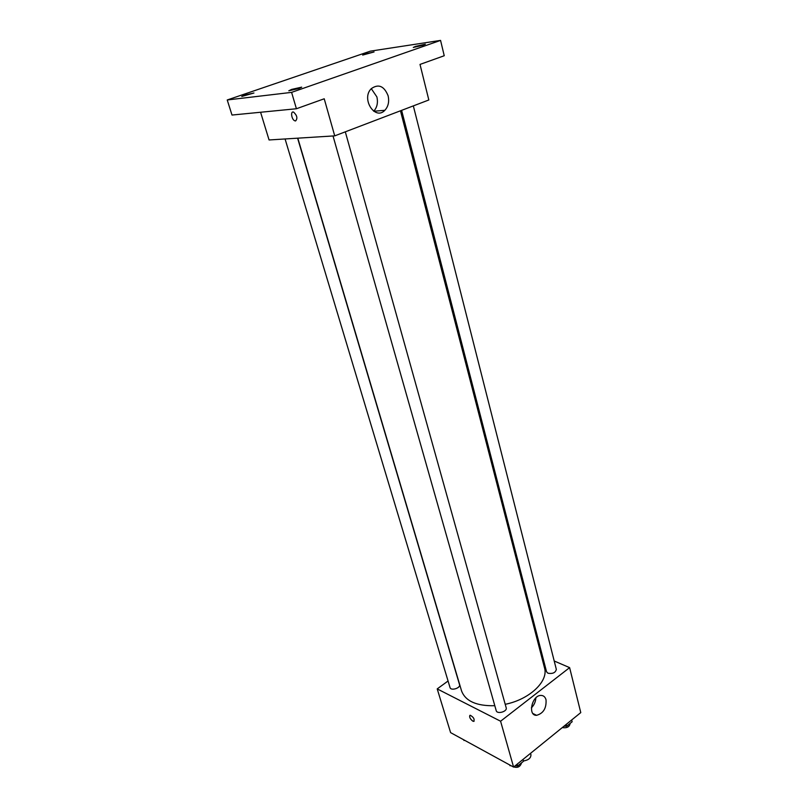 <?xml version="1.0" encoding="UTF-8"?>
<svg xmlns="http://www.w3.org/2000/svg" width="808" height="808" viewBox="0 0 808 808"><rect width="100%" height="100%" fill="white"/><g stroke="black" fill="none" stroke-linecap="round" stroke-linejoin="round"><path stroke-width="1.21" d="M523.433 760.974C528.523 760.136 531.028 758.015 530.927 754.632L530.563 753.308M554.207 661.005L569.62 667.63L580.77 712.606L513.585 767.075L450.601 732.624L437.209 688.901L448.056 680.992M297.809 138.168L461.56 690.921C465.459 701.182 476.538 706.121 494.809 705.717M505.222 704.303C529.563 699.496 548.713 681.164 544.521 667.913L400.465 110.797M569.62 667.63L500.586 721.221L437.209 688.901M541.31 655.46L542.461 655.955M333.027 135.966L496.203 710.626C497.051 714.555 507.525 711.585 506.192 707.798L345.309 131.825M285.072 138.966L450.036 687.558C450.854 691.133 460.802 688.062 459.53 684.639L297.607 138.188M413.332 105.888L556.328 669.357C555.53 672.71 552.733 674.003 547.945 673.226L546.541 671.771L401.616 110.363M500.586 721.221L513.585 767.075M546.026 699.768C546.551 708.192 543.41 713.373 536.603 715.322C527.412 715.817 531.957 695.122 540.976 695.415C543.511 695.456 545.188 696.91 546.026 699.768M474.104 721.241L472.801 721.14C469.842 718.595 468.994 716.635 470.256 715.262C473.639 717.201 474.791 719.241 473.69 721.382L472.801 721.14C470.226 719.1 469.236 717.181 469.842 715.403M535.866 697.86C535.613 701.778 534.118 705.111 531.381 707.859M440.562 40.4L291.597 92.375L227.23 99.97L370.337 51.157L440.562 40.4L444.238 55.732L420.009 64.418L428.826 99.98L334.724 135.865L269.064 139.966L260.58 112.251M227.23 99.97L231.997 115.049L296.415 108.747L291.597 92.375M334.724 135.865L324.22 98.778L296.415 108.747M388.103 95.748C389.395 101.646 388.315 106.484 384.861 110.292C375.064 120.917 360.863 98.717 371.286 88.658C378.508 83.608 384.113 85.981 388.103 95.748M295.576 120.948L294.94 120.847C291.577 119.877 290.163 110.706 293.617 112.12C297.132 115.493 297.788 118.433 295.576 120.948L294.94 120.847C291.577 119.877 290.173 110.706 293.617 112.12C297.132 115.493 297.788 118.433 295.587 120.948M371.286 88.658L376.881 96.899C378.174 102.697 377.114 107.474 373.71 111.221M291.678 89.395L301.697 87.153L298.849 88.527L288.799 90.779L291.678 89.395M415.504 46.399L425.372 44.188L423.19 45.238L413.292 47.45L415.504 46.399M364.943 54.025L374.074 51.944L362.671 55.075L364.943 54.025M244.693 95.112L253.954 93.001L241.774 96.465L244.693 95.112M571.68 719.979L572.135 721.766L566.681 726.2L564.075 726.15M566.216 724.412L566.681 726.2M562.257 727.614C566.903 728.25 569.509 726.907 570.095 723.584L570.054 723.453M511.111 765.731L509.969 765.691L509.686 764.954M523.008 759.439L523.513 761.247L517.706 765.964L515.08 765.873M509.767 764.994L509.969 765.691M517.201 764.146L517.706 765.964M512.191 766.317C516.969 768.448 520.089 767.287 521.564 762.833M463.994 740.512L463.772 739.825L465.065 740.542M466.287 741.209L468.266 742.289M532.937 713.535L536.603 715.322M373.74 111.252L384.861 110.292"/></g></svg>
